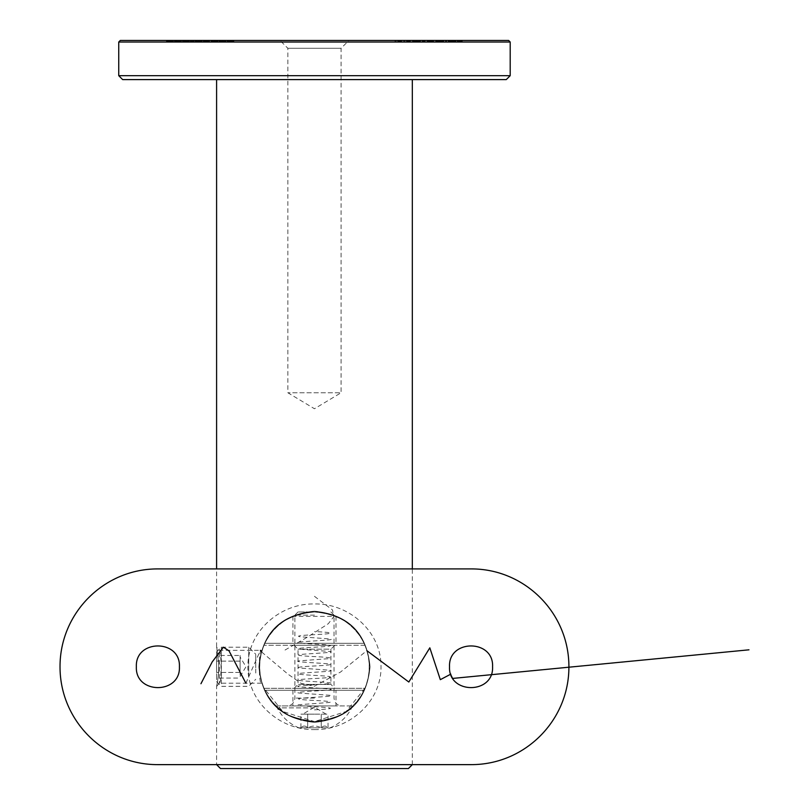 <?xml version="1.0" encoding="UTF-8"?>
<svg xmlns="http://www.w3.org/2000/svg" width="809" height="809" viewBox="0 0 809 809"><rect width="100%" height="100%" fill="white"/><g stroke="black" fill="none" stroke-linecap="round" stroke-linejoin="round"><path stroke-width="0.61" stroke-dasharray="4.04 3.03" d="M181.438 40.45L174.4 40.45L181.438 40.45L181.438 41.229L175.786 41.229L175.786 40.45M194.19 40.45L190.206 40.45L194.19 40.45L194.19 41.229L194.19 40.45M208.429 40.45L203.221 40.45L209.592 40.45L208.429 40.45L208.429 41.229L205.344 41.229L205.344 40.45M226.055 41.229L222.596 41.229L222.596 40.45L226.055 40.45L219.017 40.45L225.124 40.45L219.947 40.45L222.566 40.45L222.596 41.229L226.055 41.229L226.055 40.45M401.618 40.45L394.974 40.45L401.618 40.45L401.618 41.229L401.618 40.45M416.524 41.229L420.468 41.229L413.429 41.229L413.429 40.45L412.499 40.45L420.468 40.45L413.429 40.45L416.483 40.45L413.429 40.45L413.429 41.229L412.499 41.229L412.499 40.45L412.499 41.229L413.429 41.229L413.429 40.45L413.429 41.229L416.524 41.229L416.524 40.45M443.706 41.229L436.668 41.229L436.668 40.45L435.738 40.45L443.706 40.45L436.668 40.45L439.722 40.45L436.668 40.45L436.668 41.229L435.738 41.229L435.738 40.45L435.738 41.229L436.668 41.229L436.668 40.45L436.668 41.229L439.762 41.229L439.762 40.45L442.776 40.45L439.732 40.45L439.732 41.229L443.706 41.229L443.706 40.45M452.231 40.45L448.226 40.45L454.992 40.45L452.231 40.45L452.231 41.229L449.45 41.229L449.45 40.45M508.628 40.45L120.308 40.45M348.912 40.45L280.015 40.45L348.912 40.45L341.085 48.277L287.852 48.277L341.085 48.277L341.085 392.759L287.852 392.759L341.085 392.759L314.468 408.747L287.852 392.759L287.852 48.277L280.015 40.45M462.293 40.45L457.257 40.45L462.293 40.45L462.293 41.229L462.293 40.45M446.497 40.45L445.567 40.45L446.497 40.45L446.497 41.229L446.497 40.45M433.614 40.45L422.328 40.45L433.614 40.45L433.614 41.229L433.614 40.45M410.375 40.45L403.742 40.45L410.375 40.45L410.375 41.229L410.375 40.45M231.768 40.45L227.117 40.45L233.892 40.45L228.047 40.45L232.83 40.45L231.768 40.45L231.768 41.229L227.511 41.229L227.511 40.45L227.511 41.229L231.04 41.229L231.04 40.45M216.761 41.229L214.607 41.229L214.607 40.45L217.692 40.45L211.048 40.45L218.086 40.45L211.978 40.45L215.164 40.45L212.514 40.45L214.597 40.45L214.597 41.229L216.761 41.229L216.761 40.45M200.824 41.229L198.67 41.229L198.67 40.45L201.754 40.45L195.121 40.45L202.159 40.45L196.041 40.45L199.236 40.45L196.577 40.45L198.66 40.45L198.66 41.229L200.824 41.229L200.824 40.45M185.676 40.45L189.407 40.45L183.431 40.45L185.676 40.45L185.676 41.229L188.082 41.229L188.082 40.45M173.47 41.229L170.011 41.229L170.011 40.45L173.47 40.45L166.432 40.45L172.539 40.45L167.362 40.45L169.981 40.45L170.011 41.229L173.47 41.229L173.47 40.45M118.741 42.017L510.196 42.017M510.196 75.682L118.741 75.682M122.655 79.595L506.282 79.595M412.327 79.595L216.6 79.595L412.327 79.595M216.6 764.636L412.327 764.636L216.6 764.636L216.6 686.416L217.651 680.662C218.663 672.987 218.986 667.081 218.632 662.935L216.6 647.119L216.6 568.909M261.368 650.335C258.658 649.303 258.647 684.232 261.368 683.211C258.647 684.242 258.658 649.303 261.368 650.335L219.34 650.335L216.6 647.119C216.509 646.29 219.067 659.183 218.713 666.778C218.258 682.351 217.045 682.584 216.6 686.416L219.34 683.211L219.34 650.335C221.565 649.324 221.555 684.232 219.34 683.211L216.6 686.416M314.468 722.356C280.612 719.1 262.086 700.614 258.88 666.879C262.015 633.073 280.48 614.506 314.276 611.189C348.224 614.355 366.821 632.84 370.057 666.636C366.962 700.503 348.436 719.08 314.468 722.356C348.325 719.1 366.851 700.614 370.057 666.879C366.922 633.073 348.457 614.506 314.65 611.189C280.703 614.355 262.116 632.84 258.88 666.636C261.974 700.503 280.501 719.08 314.468 722.356M220.513 768.55L408.414 768.55M261.368 683.211L219.34 683.211M462.293 41.229L457.257 41.229L457.257 40.45L457.257 41.229L461.373 41.229L461.373 40.45L461.373 41.229L457.257 41.229L457.257 40.45L457.257 41.229L461.373 41.229L461.373 40.45L461.373 41.229L462.293 41.229M449.45 41.229L448.621 41.229L448.621 40.45M448.621 41.229L452.12 41.229L452.12 40.45M452.12 41.229L455.922 41.229L455.922 40.45M455.922 41.229L455.052 41.229L455.052 40.45M455.052 41.229L452.089 41.229L452.089 40.45M452.089 41.229L449.046 41.229L449.046 40.45M449.046 41.229L448.226 41.229L448.226 40.45M448.226 41.229L454.992 41.229L454.992 40.45M454.992 41.229L452.231 41.229M454.901 41.229L449.157 41.229L454.901 41.229L454.901 40.45L449.157 40.45L454.901 40.45M449.157 41.229L449.157 40.45M454.001 41.229L454.001 40.45M452.049 41.229L452.049 40.45M446.497 41.229L445.567 41.229L445.567 40.45L445.567 41.229L446.497 41.229M439.732 41.229L436.668 41.229L442.776 41.229L439.732 41.229L439.722 40.45L439.732 41.229M436.668 41.229L436.668 40.45M442.776 41.229L442.776 40.45M431.642 41.229L422.328 41.229L433.614 41.229L432.684 41.229L432.684 40.45L432.684 41.229L431.642 41.229L431.642 40.45M430.075 41.229L430.075 40.45M427.668 41.229L427.668 40.45M424.897 41.229L424.897 40.45M422.328 41.229L422.328 40.45M423.259 41.229L423.259 40.45L423.259 41.229M425.059 41.229L425.059 40.45M427.506 41.229L427.506 40.45M428.436 41.229L428.436 40.45L428.436 41.229M430.236 41.229L430.236 40.45M432.684 41.229L432.684 40.45M420.468 41.229L420.468 40.45M416.493 41.229L416.493 40.45L419.537 40.45L416.493 40.45L416.483 41.229L413.429 41.229L419.537 41.229L416.493 41.229L416.493 40.45M413.429 41.229L413.429 40.45M419.537 41.229L419.537 40.45M406.573 41.229L410.375 41.229L409.445 41.229L409.445 40.45L409.445 41.229L406.573 41.229L406.573 40.45M403.742 41.229L403.742 40.45M404.672 41.229L404.672 40.45L404.672 41.229M404.783 41.229L404.783 40.45M406.735 41.229L406.735 40.45M409.303 41.229L409.303 40.45M409.445 41.229L409.445 40.45M397.806 41.229L401.618 41.229L400.688 41.229L400.688 40.45L400.688 41.229L397.806 41.229L397.806 40.45M394.974 41.229L394.974 40.45M395.904 41.229L395.904 40.45L395.904 41.229M396.016 41.229L396.016 40.45M397.967 41.229L397.967 40.45M400.546 41.229L400.546 40.45M400.688 41.229L400.688 40.45M231.04 41.229L231.596 40.45M231.596 41.229L230.373 41.229L230.373 40.45M230.373 41.229L227.117 41.229L227.117 40.45M227.117 41.229L230.727 41.229L230.727 40.45M230.727 41.229L233.892 41.229L233.892 40.45M233.892 41.229L232.962 41.229L232.962 40.45M232.962 41.229L230.676 41.229L230.676 40.45M230.676 41.229L228.047 41.229L228.047 40.45M228.047 41.229L230.545 41.229L230.545 40.45M230.545 41.229L232.83 41.229L232.83 40.45M232.83 41.229L231.768 41.229M219.017 41.229L222.596 41.229L219.017 41.229L219.017 40.45M219.947 41.229L222.566 41.229L219.947 41.229L219.947 40.45M225.124 41.229L222.566 41.229L225.124 41.229L225.124 40.45M222.566 41.229L222.566 40.45L222.566 41.229M220.341 41.229L220.341 40.45M217.692 41.229L217.692 40.45M211.584 41.229L215.164 41.229L211.584 41.229L211.584 40.45M212.787 41.229L212.787 40.45M211.665 41.229L211.665 40.45M211.048 41.229L211.048 40.45M218.086 41.229L214.618 41.229L214.638 40.45L214.618 41.229L218.086 41.229L218.086 40.45M217.156 41.229L217.156 40.45M216.347 41.229L216.347 40.45M211.978 41.229L211.978 40.45M215.164 41.229L215.164 40.45L215.164 41.229M212.514 41.229L212.514 40.45M205.344 41.229L204.626 41.229L204.626 40.45M204.626 41.229L207.357 41.229L207.357 40.45M207.357 41.229L206.285 41.229L206.285 40.45M206.285 41.229L203.221 41.229L203.221 40.45M203.221 41.229L206.457 41.229L206.457 40.45M206.457 41.229L209.592 41.229L209.592 40.45M209.592 41.229L208.429 41.229M206.406 41.229L204.141 41.229L208.661 41.229L204.141 40.45L206.406 40.45M204.141 41.229L204.141 40.45M206.487 41.229L206.487 40.45M208.661 41.229L208.661 40.45M201.754 41.229L201.754 40.45M195.647 41.229L202.159 41.229L195.647 41.229L195.647 40.45M196.86 41.229L196.86 40.45M195.738 41.229L195.738 40.45M195.121 41.229L195.121 40.45M198.701 41.229L198.701 40.45M202.159 41.229L202.159 40.45M201.229 41.229L201.229 40.45M200.41 41.229L200.41 40.45M198.68 41.229L196.041 41.229L199.236 41.229L196.577 41.229L198.66 41.229L198.68 40.45M196.041 41.229L196.041 40.45M199.236 41.229L199.236 40.45L199.236 41.229M196.577 41.229L196.577 40.45M194.19 41.229L190.206 41.229L190.206 40.45L190.206 41.229L194.19 41.229M188.082 41.229L189.013 41.229L189.013 40.45M189.013 41.229L185.635 41.229L185.635 40.45M185.635 41.229L182.5 41.229L182.5 40.45M182.5 41.229L187.192 41.229L187.192 40.45M187.192 41.229L182.369 41.229L182.369 40.45L182.369 41.229L189.407 41.229L189.407 40.45M189.407 41.229L185.392 41.229L185.392 40.45M185.392 41.229L183.431 41.229L183.431 40.45M183.431 41.229L185.676 41.229M175.786 41.229L175.593 40.45L175.593 41.229L174.4 41.229L174.4 40.45L174.4 41.229L175.593 41.229L175.593 40.45L175.593 41.229L176.524 41.229L176.524 40.45L179.618 40.45L176.524 40.45L176.524 41.229L181.438 41.229M179.618 41.229L176.524 41.229L179.618 41.229L179.618 40.45M176.524 41.229L176.524 40.45L176.524 41.229M166.432 41.229L170.011 41.229L166.432 41.229L166.432 40.45M167.362 41.229L169.981 41.229L167.362 41.229L167.362 40.45M172.539 41.229L169.981 41.229L172.539 41.229L172.539 40.45M169.981 41.229L169.981 40.45L169.981 41.229M167.756 41.229L167.756 40.45M264.947 643.286C273.543 624.538 290.006 614.102 314.347 611.968C338.769 613.991 355.313 624.427 363.979 643.286A54.8 54.8 0 0 1 363.979 690.259C355.333 709.048 338.86 719.484 314.549 721.577C290.118 719.525 273.584 709.089 264.947 690.259A54.8 54.8 0 0 1 264.947 643.286L363.979 643.286L264.947 643.286A54.8 54.8 0 0 0 314.468 721.577A54.8 54.8 0 0 0 330.416 614.344A54.8 54.8 0 0 0 264.947 643.286M314.468 611.968C301.363 613.394 294.183 614.86 292.939 616.377L335.998 616.377C334.744 614.86 327.574 613.394 314.468 611.968L298.036 611.968L314.468 611.968M276.112 705.913C281.026 713.376 293.788 718.594 314.398 721.577C335.047 718.635 347.86 713.417 352.825 705.913C347.91 713.376 335.148 718.594 314.539 721.577C293.879 718.635 281.077 713.417 276.112 705.913L352.825 705.913L276.112 705.913M363.979 690.259L264.947 690.259L363.979 690.259M314.468 643.286L292.939 643.286L314.468 643.286M314.468 690.259L292.939 690.259L314.468 690.259M335.998 705.913L292.939 705.913L335.998 705.913L335.998 690.259M314.468 721.577C284.829 722.083 259.173 696.337 259.659 666.798C259.163 637.148 284.859 611.473 314.458 611.968C344.047 611.462 369.764 637.138 369.268 666.758C369.774 696.347 344.098 722.093 314.468 721.577L346.131 711.505L364.859 688.307L264.068 688.307C258.304 673.917 258.304 659.557 264.068 645.238C272.309 625.387 289.066 614.294 314.337 611.968C339.679 614.152 356.516 625.246 364.859 645.238C370.633 659.628 370.633 673.978 364.859 688.307L264.068 688.307L282.776 711.485L314.468 721.577M364.859 645.238L264.068 645.238L364.859 645.238M314.468 729.576C348.901 730.426 381.504 701.929 381.009 666.747C381.484 631.516 348.821 603.13 314.428 603.969C280.025 603.16 247.412 631.586 247.918 666.849C247.453 701.979 280.136 730.436 314.468 729.576M471.05 568.909C524.272 568.383 569.425 613.313 568.909 666.768C569.384 720.152 524.353 765.203 471.05 764.636L157.886 764.636C104.654 765.162 59.512 720.232 60.018 666.768C59.542 613.394 104.573 568.343 157.886 568.909L471.05 568.909M492.58 666.768C493.915 694.537 448.196 694.557 449.521 666.778C448.166 639.039 493.874 638.938 492.58 666.768M179.416 666.768C180.751 694.537 135.042 694.557 136.357 666.778C135.002 639.039 180.72 638.938 179.416 666.768M334.825 688.307L294.112 688.307L334.825 688.307L330.911 684.384L298.025 684.384L330.911 684.384L330.911 649.162L298.025 649.162L330.911 649.162L334.825 645.238L294.112 645.238L334.825 645.238M294.112 688.307L298.025 684.384L298.025 649.162L294.112 645.238M240.091 655.472L240.091 658.293L240.091 655.472L216.6 655.472L216.6 672.421L216.6 655.472M240.091 661.125L240.091 672.421L240.091 658.293L240.091 661.125L216.6 661.125L240.091 661.125M240.091 675.252L240.091 666.768L240.091 675.252M221.302 683.726L221.302 647.2L221.302 683.726M248.707 676.557L248.707 647.2L248.707 676.557M216.6 678.073L216.6 672.421L216.6 678.073L240.091 678.073M216.6 679.651L216.6 651.902L216.6 679.651M255.745 673.037L255.745 654.248L255.745 673.037M240.091 672.421L216.6 672.421L240.091 672.421M300.908 727.837L321.244 727.837C316.724 725.471 312.203 725.471 307.683 727.837L300.908 727.837C303.142 725.471 305.408 725.471 307.683 727.837L321.244 727.837C316.724 725.471 312.203 725.471 307.683 727.837C305.408 725.471 303.142 725.471 300.908 727.837L300.908 714.135L328.029 714.135L328.029 727.837L321.244 727.837L328.029 727.837C325.784 725.471 323.529 725.471 321.244 727.837C323.529 725.471 325.784 725.471 328.029 727.837M314.468 727.837L298.946 727.837L314.468 727.837M314.468 707.875L277.275 707.875L314.468 707.875M314.468 705.913L277.275 705.913L314.468 705.913M314.468 615.113L294.891 615.113L314.468 615.113M300.908 714.135L328.029 714.135M314.468 714.135L302.839 714.135L314.468 714.135M321.244 714.135L321.244 727.837L321.244 714.135M307.683 714.135L307.683 727.837L307.683 714.135M245.885 683.211L260.397 650.335M261.681 652.034L287.974 674.17L301.12 683.332L314.266 686.315L340.549 672.036L366.841 650.648M450.815 674.13L452.929 678.397M314.468 709.837C328.575 709.139 333.318 708.441 328.707 707.744C318.968 706.702 288.752 705.65 300.23 704.609L328.707 702.525C333.318 701.828 328.575 701.13 314.468 700.442C300.361 699.745 295.619 699.047 300.23 698.349C309.958 697.307 340.184 696.256 328.707 695.214L300.23 693.131C288.752 692.089 318.968 691.038 328.707 689.996C344.027 688.611 284.91 687.215 300.23 685.82L328.707 683.736C340.184 682.695 309.958 681.643 300.23 680.602C295.619 679.904 300.361 679.216 314.468 678.518C335.674 677.477 335.674 676.425 314.468 675.384C300.361 674.686 295.619 673.988 300.23 673.3C309.958 672.259 340.184 671.207 328.707 670.165L300.23 668.082C295.619 667.385 300.361 666.687 314.468 665.989C328.575 665.291 333.318 664.594 328.707 663.906C318.968 662.864 288.752 661.813 300.23 660.771L328.707 658.678C333.318 657.99 328.575 657.292 314.468 656.595C300.361 655.897 295.619 655.199 300.23 654.511C309.958 653.47 340.184 652.418 328.707 651.376L300.23 649.283C295.619 648.596 300.361 647.898 314.468 647.2C335.674 646.158 335.674 645.117 314.468 644.065C300.361 643.377 295.619 642.68 300.23 641.982C309.958 640.94 340.184 639.889 328.707 638.847L300.23 636.764C295.619 636.066 300.361 635.368 314.468 634.671C335.674 633.629 335.674 632.587 314.468 631.546M314.468 596.314L332.55 610.016L333.662 616.862L328.302 623.709L306.975 637.411L283.15 651.114M184.594 41.229L184.594 40.45M314.468 698.086L294.891 698.086L314.468 698.086M412.327 764.636L412.327 568.909M292.939 690.259L292.939 705.913M292.939 616.377L292.939 643.286M335.998 616.377L335.998 643.286M216.6 681.643L221.302 686.345L248.707 686.345L255.745 679.297M216.6 651.902L221.302 647.2L248.707 647.2L255.745 654.248M240.091 676.557L245.966 666.768L240.091 656.989M277.275 705.913L277.275 707.875A41.593 41.593 0 0 0 298.946 727.837M329.981 727.837A41.593 41.593 0 0 0 351.652 707.875L351.652 705.913M298.036 611.968L294.891 615.113L294.891 698.086C294.425 702.839 291.816 705.458 287.064 705.913M330.891 611.968L334.036 615.113L334.036 698.086C334.501 702.839 337.11 705.458 341.863 705.913M326.088 714.135L314.468 707.157L302.839 714.135"/><path stroke-width="1.21" d="M118.741 42.017L120.308 40.45L508.628 40.45L510.196 42.017L118.741 42.017L118.741 75.682L510.196 75.682L510.196 42.017M510.196 75.682L506.282 79.595L122.655 79.595L118.741 75.682M216.6 568.909L216.6 79.595M412.327 764.636L408.414 768.55L220.513 768.55L216.6 764.636M60.018 666.768C59.937 720.738 104.28 764.889 157.886 764.636L471.05 764.636C524.687 764.829 569.04 720.738 568.909 666.768C569 612.797 524.657 568.656 471.05 568.909L157.886 568.909C104.24 568.717 59.896 612.807 60.018 666.768M492.58 666.768C493.915 639.009 448.196 638.989 449.521 666.768C448.166 694.506 493.874 694.597 492.58 666.768M179.416 666.768C180.751 639.009 135.032 638.989 136.357 666.768C135.002 694.506 180.72 694.597 179.416 666.768M200.945 683.726L212.18 661.944L223.415 647.21L229.028 650.881L245.885 683.211M260.397 650.335L261.681 652.034M366.841 650.648L408.828 682.027L429.822 647.827L440.318 679.671L450.815 674.13M452.929 678.397L748.982 649.819M412.327 568.909L412.327 79.595"/></g></svg>
